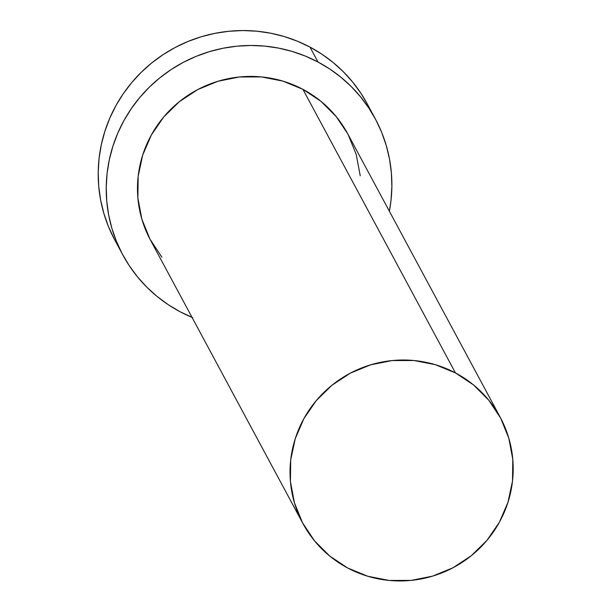 <?xml version="1.0" encoding="UTF-8"?>
<svg xmlns="http://www.w3.org/2000/svg" width="611" height="611" viewBox="0 0 611 611"><rect width="100%" height="100%" fill="white"/><g stroke="black" fill="none" stroke-linecap="round" stroke-linejoin="round"><path stroke-width="0.92" d="M500.279 417.405L347.728 133.809A112.042 110.018 151.7 0 0 302.911 89.328L455.462 372.924A112.042 110.018 -28.3 0 1 500.279 417.405A112.042 110.018 -28.3 0 1 479.818 548.098A112.042 110.018 -28.3 0 1 347.758 568.039A112.042 110.018 -28.3 0 1 302.941 523.558A112.042 110.018 -28.3 0 1 323.41 392.865A112.042 110.018 -28.3 0 1 455.462 372.924L302.911 89.328L320.943 101.311L336.21 116.594L347.758 133.87M375.353 118.946L367.326 104.015A143.409 140.82 151.7 0 0 309.96 47.085L317.987 62.009A143.409 140.82 -28.3 0 1 375.353 118.946A143.409 140.82 -28.3 0 1 389.367 211.223L391.009 200.4L391.88 186.538L391.368 172.684L389.49 158.959L386.259 145.502L381.707 132.45L375.872 119.924L368.823 108.032L360.612 96.912L351.333 86.647L341.068 77.353L329.917 69.119L317.987 62.009L309.96 47.085A143.409 140.82 151.7 0 0 140.927 72.602A143.409 140.82 151.7 0 0 114.731 239.894L122.758 254.818A143.409 140.82 -28.3 0 1 148.954 87.533A143.409 140.82 -28.3 0 1 317.987 62.009L305.393 56.105L292.257 51.469L278.708 48.124L264.869 46.123L250.877 45.474L236.869 46.192L222.984 48.261L209.344 51.668L196.085 56.372L183.338 62.337L171.225 69.501L159.861 77.796L149.359 87.136L139.812 97.439L131.319 108.605L123.957 120.527L117.808 133.083L112.913 146.166L109.338 159.631L107.101 173.364L106.238 187.226L106.742 201.088L108.628 214.805L111.859 228.262L116.411 241.314L122.238 253.848L129.295 265.732L137.498 276.859L146.777 287.117L157.042 296.411L168.193 304.652L180.123 311.755A143.409 140.82 -28.3 0 1 122.758 254.818M192.03 317.376A143.409 140.82 -28.3 0 1 180.123 311.755L192.717 317.659M161.9 257.178L149.985 239.199L141.867 219.212L137.872 197.979L138.155 176.319L142.699 155.072L151.322 135.046L163.71 117.007L179.374 101.655L197.712 89.58L218.028 81.24L239.535 76.971L261.409 76.917L282.809 81.087L302.911 89.328A112.042 110.018 151.7 0 0 170.851 109.262A112.042 110.018 151.7 0 0 150.39 239.963L302.941 523.558M348.133 134.565L356.244 154.56L360.238 175.785M367.348 104.061L360.796 93.109L352.585 81.981L343.306 71.724L333.041 62.429L321.89 54.188L309.96 47.085L297.366 41.181L284.23 36.538L270.681 33.2L256.841 31.199L242.85 30.55L228.842 31.268L214.95 33.338L201.309 36.736L188.058 41.449L175.311 47.406L163.198 54.57L151.834 62.864L141.324 72.213L131.785 82.516L123.292 93.682L115.93 105.604L109.774 118.16L104.886 131.235L101.304 144.708L99.074 158.44L98.203 172.302L98.715 186.156L100.594 199.881L103.824 213.331L108.384 226.391L114.211 238.916M455.462 372.924L435.368 364.691L413.968 360.513L392.094 360.566L370.587 364.843L350.271 373.176L331.926 385.258L316.261 400.602L303.881 418.642L295.25 438.667L290.706 459.923L290.431 481.575L294.426 502.807L302.537 522.795L314.459 540.773L329.726 556.048L347.758 568.039L367.86 576.28L389.26 580.45L411.134 580.397L432.641 576.12L452.957 567.787L471.295 555.712L486.959 540.361L499.347 522.321L507.97 502.295L512.514 481.04L512.797 459.388L508.803 438.156L500.684 418.168L488.769 400.19L473.494 384.915L455.462 372.924"/></g></svg>
